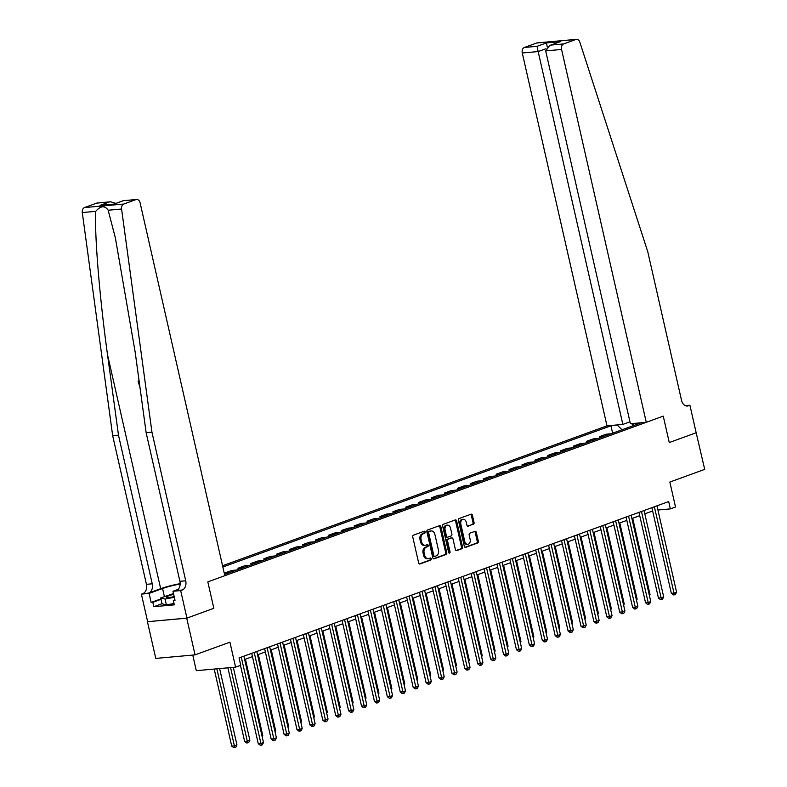 <?xml version="1.0" encoding="UTF-8"?>
<svg xmlns="http://www.w3.org/2000/svg" width="787" height="787" viewBox="0 0 787 787"><rect width="100%" height="100%" fill="white"/><g stroke="black" fill="none" stroke-linecap="round" stroke-linejoin="round"><path stroke-width="1.18" d="M425.147 531.982A1.043 0.748 84.9 0 0 424.203 531.235L413.441 535.16A1.485 1.062 84.9 0 0 412.752 536.97L418.645 562.902A1.485 1.062 84.9 0 0 419.983 563.974L430.755 560.049A1.043 0.748 84.9 0 0 430.292 558.032L428.905 558.544A4.771 3.394 84.9 0 1 428.285 558.681A4.771 3.394 84.9 0 1 424.616 555.11L424.124 552.956A4.771 3.394 84.9 0 1 426.318 547.162L427.715 546.65A1.043 0.748 84.9 0 0 427.252 544.634L425.856 545.145A4.771 3.394 84.9 0 1 425.236 545.283A4.771 3.394 84.9 0 1 421.566 541.712L421.075 539.548A4.771 3.394 84.9 0 1 423.268 533.763L424.665 533.252A1.043 0.748 84.9 0 0 425.147 531.982M425.236 545.283L424.173 545.381A4.771 3.394 84.9 0 1 420.504 541.81L420.012 539.646A4.771 3.394 84.9 0 1 422.206 533.852L423.603 533.35A1.043 0.748 84.9 0 0 423.691 531.422M419.333 563.915L429.692 560.147A1.043 0.748 84.9 0 0 429.781 558.229M428.285 558.681L427.223 558.78A4.771 3.394 84.9 0 1 423.554 555.209L423.062 553.045A4.771 3.394 84.9 0 1 425.255 547.26L426.652 546.749A1.043 0.748 84.9 0 0 426.731 544.82M473.371 524.339A1.485 1.062 84.9 0 0 474.059 522.529L472.407 515.259A1.485 1.062 84.9 0 0 471.069 514.186L459.106 518.535A1.485 1.062 84.9 0 0 458.418 520.345L464.31 546.276A1.485 1.062 84.9 0 0 465.648 547.349L477.611 543A1.485 1.062 84.9 0 0 478.299 541.19L476.302 532.396A1.485 1.062 84.9 0 0 474.964 531.323L469.839 533.192A1.485 1.062 84.9 0 0 469.16 535.003L470.144 539.361A3.984 2.843 84.9 0 1 467.793 544.319A3.984 2.843 84.9 0 1 464.724 541.338L460.848 524.26A3.984 2.843 84.9 0 1 463.199 519.302A3.984 2.843 84.9 0 1 466.268 522.283L466.917 525.136A1.485 1.062 84.9 0 0 468.255 526.208L472.308 524.437A1.485 1.062 84.9 0 0 472.997 522.627L471.344 515.347A1.485 1.062 84.9 0 0 470.656 514.334M186.726 618.179L213.828 608.312L207.827 581.888L224.816 575.7L140.106 202.859A4.555 3.246 84.9 0 0 136.604 199.455A4.555 3.246 84.9 0 0 136.013 199.583L123.775 204.04A4.555 3.246 84.9 0 0 121.582 209.017L151.95 432.171L185.722 580.796A7.595 5.401 -95.1 0 1 182.22 590.014L180.676 590.575L186.932 618.1L147.435 621.71L186.726 618.179L195.058 654.873L229.912 642.182L235.579 667.14L240.743 665.261L239.081 657.922L668.694 501.555L670.357 508.894L675.521 507.015L669.855 482.067L704.709 469.377L696.151 432.702M685.3 405.649L689.914 405.236L696.161 432.752L669.265 442.55L696.367 432.683M186.932 618.1L213.828 608.312L207.827 581.888L663.254 416.126L669.265 442.55L663.254 416.126L646.275 422.304L561.564 49.463L545.686 50.889L630.397 423.74L646.275 422.304M440.877 526.729A1.485 1.062 84.9 0 0 439.54 525.657L427.577 530.005A1.485 1.062 84.9 0 0 426.888 531.815L432.781 557.757A1.485 1.062 84.9 0 0 434.129 558.829L446.091 554.471A1.485 1.062 84.9 0 0 446.77 552.661L440.877 526.729L439.815 526.828A1.485 1.062 84.9 0 0 439.126 525.805M443.337 524.27L455.299 519.922A1.485 1.062 84.9 0 1 456.647 520.994L462.54 546.926A1.485 1.062 84.9 0 1 461.851 548.736L456.726 550.595A1.485 1.062 84.9 0 1 455.388 549.523L452.997 539.006A1.485 1.062 84.9 0 0 451.659 537.934L448.265 539.174A1.485 1.062 84.9 0 0 447.577 540.984L450.066 551.933A1.043 0.748 84.9 0 1 448.649 552.454L442.658 526.08A1.485 1.062 84.9 0 1 443.337 524.27M195.058 654.873L155.777 658.404L147.435 621.71M629.964 421.832L622.861 424.409L606.984 425.846L222.554 565.755M222.849 567.034L610.948 425.787L618.454 424.813M634.804 423.337L640.146 423.16L224.521 574.431M192.756 655.079L196.297 670.672L235.579 667.14M657.922 510.015L670.357 508.894M244.629 659.486L252.45 656.633M257.536 654.784L265.367 651.931M270.443 650.082L278.273 647.239M283.359 645.389L291.18 642.536M296.266 640.687L304.087 637.844M309.173 635.994L317.004 633.142M322.08 631.292L329.91 628.439M334.996 626.59L342.817 623.747M347.903 621.897L355.724 619.044M360.81 617.195L368.641 614.352M373.717 612.502L381.547 609.65M386.633 607.8L394.454 604.947M399.54 603.098L407.361 600.255M412.447 598.405L420.268 595.552M425.354 593.703L433.184 590.86M438.261 589.01L446.091 586.158M451.177 584.308L458.998 581.455M464.084 579.606L471.905 576.763M476.991 574.913L484.822 572.06M489.898 570.211L497.728 567.368M502.814 565.519L510.635 562.666M515.721 560.816L523.542 557.963M528.628 556.114L536.459 553.271M541.535 551.421L549.365 548.569M554.451 546.719L562.272 543.876M567.358 542.027L575.179 539.174M580.265 537.324L588.086 534.471M593.172 532.622L601.002 529.779M606.079 527.929L613.909 525.077M618.995 523.227L626.816 520.384M631.902 518.535L639.723 515.682M644.809 513.832L652.639 510.979M225.348 574.126L225.072 572.897L229.912 572.464M236.631 570.024L231.781 570.457L225.072 572.897M238.264 569.424L237.979 568.204L242.829 567.761M249.538 565.322L244.698 565.755L237.979 568.204M251.171 564.732L250.896 563.502L255.736 563.069M262.445 560.629L257.605 561.062L250.896 563.502M264.078 560.029L263.802 558.809L268.642 558.367M275.352 555.927L270.512 556.36L263.802 558.809M276.985 555.337L276.709 554.107L281.549 553.674M288.268 551.225L283.418 551.667L276.709 554.107M289.901 550.634L289.616 549.405L294.456 548.972M301.175 546.532L296.335 546.965L289.616 549.405M302.808 545.932L302.523 544.712L307.373 544.27M314.082 541.83L309.242 542.263L302.523 544.712M315.715 541.24L315.439 540.01L320.279 539.577M326.989 537.137L322.149 537.57L315.439 540.01M328.622 536.537L328.346 535.317L333.186 534.875M339.905 532.435L335.055 532.868L328.346 535.317M341.528 531.845L341.253 530.615L346.093 530.182M352.812 527.733L347.972 528.175L341.253 530.615M354.445 527.142L354.16 525.913L359.01 525.48M365.719 523.04L360.879 523.473L354.16 525.913M367.352 522.44L367.076 521.22L371.917 520.778M378.626 518.338L373.786 518.771L367.076 521.22M380.259 517.748L379.983 516.518L384.823 516.085M391.533 513.636L386.692 514.078L379.983 516.518M393.166 513.045L392.89 511.816L397.73 511.383M404.449 508.943L399.599 509.376L392.89 511.816M406.082 508.343L405.797 507.123L410.647 506.69M417.356 504.241L412.516 504.683L405.797 507.123M418.989 503.65L418.714 502.421L423.554 501.988M430.263 499.548L425.423 499.981L418.714 502.421M431.896 498.948L431.62 497.728L436.46 497.286M443.17 494.846L438.329 495.279L431.62 497.728M444.803 494.256L444.527 493.026L449.367 492.593M456.086 490.144L451.236 490.586L444.527 493.026M457.719 489.553L457.434 488.324L462.274 487.891M468.993 485.451L464.153 485.884L457.434 488.324M470.626 484.851L470.341 483.631L475.191 483.198M481.9 480.749L477.06 481.191L470.341 483.631M483.533 480.159L483.257 478.929L488.097 478.496M494.807 476.056L489.967 476.489L483.257 478.929M496.44 475.456L496.164 474.236L501.004 473.794M507.723 471.354L502.873 471.787L496.164 474.236M509.346 470.764L509.071 469.534L513.911 469.101M520.63 466.652L515.79 467.094L509.071 469.534M522.263 466.061L521.978 464.832L526.828 464.399M533.537 461.959L528.697 462.392L521.978 464.832M535.17 461.359L534.894 460.139L539.734 459.706M546.444 457.257L541.604 457.7L534.894 460.139M548.077 456.667L547.801 455.437L552.641 455.004M559.35 452.564L554.51 452.997L547.801 455.437M560.983 451.964L560.708 450.744L565.548 450.302M572.267 447.862L567.417 448.295L560.708 450.744M573.9 447.272L573.615 446.042L578.465 445.609M585.174 443.16L580.334 443.602L573.615 446.042M586.807 442.569L586.531 441.34L591.371 440.907M598.081 438.467L593.241 438.9L586.531 441.34M599.714 437.867L599.438 436.647L604.278 436.214M610.987 433.765L606.147 434.198L599.438 436.647M612.62 433.175L610.948 425.787M633.722 423.731L632.728 425.856M621.996 429.761L617.372 425.206M632.03 423.593L632.512 425.934M433.47 558.77L445.029 554.569A1.485 1.062 84.9 0 0 445.708 552.759L439.815 526.828M429.151 531.619A1.043 0.748 84.9 0 0 428.669 532.888L433.844 555.652A1.043 0.748 84.9 0 0 434.778 556.399L436.254 555.868A4.771 3.394 84.9 0 0 438.448 550.074L434.916 534.521A4.771 3.394 84.9 0 0 431.246 530.95A4.771 3.394 84.9 0 0 430.617 531.087L428.089 531.717A1.043 0.748 84.9 0 0 427.607 532.986L428.669 532.888M434.503 556.429L433.716 556.498A1.043 0.748 84.9 0 1 432.781 555.75L427.607 532.986M431.246 530.95L430.184 531.038A4.771 3.394 84.9 0 0 429.564 531.186L430.617 531.087M428.089 531.717L429.564 531.186M456.076 550.546L460.788 548.834A1.485 1.062 84.9 0 0 461.477 547.024L455.584 521.083A1.485 1.062 84.9 0 0 454.896 520.069M450.99 537.993A1.485 1.062 84.9 0 0 450.597 538.033L447.203 539.272A1.485 1.062 84.9 0 0 446.514 541.082L449.003 552.031L450.066 551.933M448.885 552.966A1.043 0.748 84.9 0 0 449.003 552.031M450.518 528.097A3.984 2.843 84.9 0 0 447.449 525.116A3.984 2.843 84.9 0 0 445.098 530.064L446.465 536.085A1.485 1.062 84.9 0 0 447.803 537.157L451.197 535.917A1.485 1.062 84.9 0 0 451.886 534.107L450.518 528.097M447.449 525.116L446.386 525.204A3.984 2.843 84.9 0 0 444.035 530.163L445.098 530.064M447.41 537.187L446.741 537.255A1.485 1.062 84.9 0 1 445.403 536.183L444.035 530.163M467.606 526.149L472.308 524.437M463.199 519.302L462.136 519.4A3.984 2.843 84.9 0 0 459.785 524.358L460.848 524.26M467.793 544.319L466.73 544.407A3.984 2.843 84.9 0 1 463.661 541.426L459.785 524.358M464.999 547.299L476.548 543.099A1.485 1.062 84.9 0 0 477.237 541.289L475.24 532.494A1.485 1.062 84.9 0 0 474.551 531.481M214.212 669.058L231.712 746.096L234.369 745.86L236.956 744.915L219.612 668.576M216.868 668.822L234.782 747.552L233.719 747.65L231.712 746.096M236.956 744.915L235.815 747.178L234.782 747.552M240.458 665.359L258.264 743.705L260.92 743.469L241.294 657.115M263.497 742.534L262.356 744.787L261.323 745.171L260.92 743.469L263.497 742.534L243.881 656.171M261.323 745.171L260.261 745.259L258.264 743.705M139.083 380.819A19.773 2.577 -12.8 0 0 138.512 380.898L139.102 380.977M180.174 583.649A19.773 2.577 -12.8 0 0 160.676 588.686L148.753 593.024L141.385 594.106L147.641 621.632M151.95 432.171L146.136 432.693L135.197 352.271L115.355 237.812L108.173 210.227C104.799 205.328 100.638 205.702 95.699 211.349C94.499 235.529 99.674 298.243 107.534 354.76L118.483 435.181L152.245 583.806A7.595 5.401 -95.1 0 1 148.753 593.024M118.483 435.181L112.669 435.703L146.431 584.328A7.595 5.401 -95.1 0 1 142.939 593.546M182.22 590.014L176.406 590.535A7.595 5.401 -95.1 0 0 179.908 581.318L146.136 432.693M136.013 199.583L123.323 200.724L113.928 204.148L100.018 205.397L109.413 201.974L96.722 203.115L84.484 207.571L123.775 204.04M95.699 211.349L82.291 212.559L112.669 435.703M180.676 590.575L172.973 591.273L175.029 600.294L173.327 600.451L174.93 599.871M162.043 603.708L153.839 606.698L174.33 604.849L173.327 600.451M153.839 606.698L152.835 602.291L151.134 602.448L149.087 593.418L141.385 594.106M180.164 584.033A17.078 2.223 -12.8 0 0 162.565 588.509L149.087 593.418M172.973 591.273L178.137 589.394M82.291 212.559A4.555 3.246 -95.1 0 1 84.484 207.571M96.722 203.115A4.555 3.246 -95.1 0 1 97.313 202.987L110.593 201.787L115.827 203.38M151.134 602.448L160.941 598.877M161.04 599.31L152.835 602.291M123.323 200.724L136.604 199.455M113.928 204.148L123.323 200.646M100.018 205.397L113.928 204.069M109.413 201.974L110.593 201.787M140.696 392.713L140.214 389.172M139.988 387.46L138.05 381.065M139.269 382.226L139.584 384.548M606.984 425.846L522.273 52.995A4.555 3.246 -95.1 0 1 524.378 47.466L536.606 43.019A4.555 3.246 -95.1 0 1 537.206 42.882L576.487 39.35A4.555 3.246 84.9 0 1 579.852 42.232L647.76 251.712L681.532 400.337A7.595 5.401 84.9 0 0 687.376 406.023A7.595 5.401 84.9 0 0 688.359 405.797L689.914 405.236M524.378 47.466L537.059 46.325L546.463 42.911L560.374 41.652L550.969 45.075L563.659 43.934L575.897 39.478L536.606 43.019M622.861 424.409L538.151 51.568L522.273 52.995M576.487 39.35A4.555 3.246 84.9 0 0 575.897 39.478M563.659 43.934A4.555 3.246 84.9 0 0 561.564 49.463M537.059 46.325L538.151 51.568L545.922 48.745M546.463 42.911L547.27 46.915M560.374 41.652L549.857 45.4L545.686 50.889M550.969 45.075L549.857 45.4M227.915 667.829L244.629 741.393L247.285 741.157L249.863 740.223L233.306 667.346M230.571 667.592L247.689 742.859L246.626 742.948L244.629 741.393M249.863 740.223L248.722 742.475L247.689 742.859M261.973 735.815L262.769 735.52L245.426 659.191M262.769 735.52L262.169 736.711M274.879 731.113L275.676 730.818L258.343 654.489M275.676 730.818L275.086 732.008M251.702 653.328L271.171 739.013L273.827 738.777L254.201 652.413M276.404 737.832L275.273 740.095L274.24 740.469L273.827 738.777L276.404 737.832L256.788 651.479M274.24 740.469L273.178 740.567L271.171 739.013M264.609 648.626L284.077 734.31L286.734 734.074L267.118 647.721M289.311 733.13L288.18 735.392L287.147 735.766L286.734 734.074L289.311 733.13L269.695 646.776M287.147 735.766L286.084 735.865L284.077 734.31M277.526 643.933L296.984 729.618L299.64 729.372L280.024 643.018M302.228 728.437L301.087 730.7L300.054 731.074L299.64 729.372L302.228 728.437L282.602 642.084M300.054 731.074L298.991 731.172L296.984 729.618M287.786 726.411L288.593 726.126L271.249 649.796M288.593 726.126L287.993 727.306M290.433 639.231L309.901 724.916L312.547 724.679L292.931 638.316M315.134 723.735L313.993 725.998L312.96 726.371L312.547 724.679L315.134 723.735L295.518 637.381M312.96 726.371L311.898 726.47L309.901 724.916M173.661 594.293A9.867 1.289 -12.8 0 0 166.893 596.753A9.867 1.289 -12.8 0 0 166.923 597.412A9.867 1.289 -12.8 0 0 174.222 596.733M174.016 603.491L166.411 604.928L162.053 603.786L160.725 597.923L173.494 593.555M174.35 597.303L165.073 599.055L160.725 597.923M166.411 604.928L165.073 599.055M174.153 596.448A6.758 0.885 -12.8 0 0 171.979 597.126M300.693 721.718L301.5 721.423L284.156 645.094M301.5 721.423L300.9 722.614M313.61 717.016L314.407 716.731L297.063 640.402M314.407 716.731L313.806 717.911M326.516 712.324L327.313 712.028L309.98 635.699M327.313 712.028L326.723 713.219M339.423 707.621L340.23 707.326L322.886 630.997M340.23 707.326L339.63 708.516M352.33 702.919L353.137 702.634L335.793 626.304M353.137 702.634L352.537 703.814M303.339 634.529L322.808 720.213L325.464 719.977L305.838 633.624M328.041 719.043L326.91 721.295L325.877 721.679L325.464 719.977L328.041 719.043L308.425 632.679M325.877 721.679L324.815 721.768L322.808 720.213M316.246 629.836L335.715 715.521L338.371 715.275L318.755 628.921M340.948 714.34L339.817 716.603L338.784 716.977L338.371 715.275L340.948 714.34L321.332 627.987M338.784 716.977L337.721 717.075L335.715 715.521M329.153 625.134L348.621 710.818L351.277 710.582L331.661 624.229M353.865 709.638L352.724 711.901L351.691 712.274L351.277 710.582L353.865 709.638L334.239 623.284M351.691 712.274L350.628 712.373L348.621 710.818M342.07 620.441L361.538 706.126L364.184 705.88L344.568 619.526M366.772 704.945L365.63 707.208L364.597 707.582L364.184 705.88L366.772 704.945L347.146 618.592M364.597 707.582L363.535 707.68L361.538 706.126M354.976 615.739L374.445 701.424L377.101 701.187L357.475 614.824M379.678 700.243L378.537 702.506L377.504 702.88L377.101 701.187L379.678 700.243L360.062 613.89M377.504 702.88L376.452 702.978L374.445 701.424M365.247 698.226L366.044 697.931L348.7 621.602M366.044 697.931L365.443 699.122M367.883 611.037L387.352 696.721L390.008 696.485L370.382 610.132M392.585 695.551L391.454 697.803L390.421 698.187L390.008 696.485L392.585 695.551L372.969 609.187M390.421 698.187L389.358 698.276L387.352 696.721M378.154 693.524L378.95 693.239L361.607 616.91M378.95 693.239L378.36 694.419M380.79 606.344L400.258 692.029L402.914 691.783L383.299 605.429M405.492 690.848L404.361 693.111L403.328 693.485L402.914 691.783L405.492 690.848L385.876 604.495M403.328 693.485L402.265 693.583L400.258 692.029M391.06 688.832L391.857 688.536L374.523 612.207M391.857 688.536L391.267 689.727M393.707 601.642L413.165 687.326L415.821 687.09L396.205 600.737M418.409 686.146L417.267 688.409L416.234 688.782L415.821 687.09L418.409 686.146L398.783 599.792M416.234 688.782L415.172 688.881L413.165 687.326M403.967 684.129L404.774 683.834L387.43 607.505M404.774 683.834L404.174 685.024M406.613 596.949L426.082 682.634L428.738 682.388L409.112 596.034M431.315 681.453L430.174 683.716L429.141 684.09L428.738 682.388L431.315 681.453L411.699 595.09M429.141 684.09L428.079 684.188L426.082 682.634M416.884 679.427L417.681 679.142L400.337 602.812M417.681 679.142L417.08 680.322M419.52 592.247L438.989 677.932L441.645 677.696L422.019 591.332M444.222 676.751L443.091 679.014L442.058 679.388L441.645 677.696L444.222 676.751L424.606 590.398M442.058 679.388L440.995 679.486L438.989 677.932M429.791 674.734L430.587 674.439L413.244 598.11M430.587 674.439L429.987 675.63M432.427 587.545L451.895 673.229L454.552 672.993L434.936 586.64M457.129 672.059L455.998 674.311L454.965 674.695L454.552 672.993L457.129 672.059L437.513 585.695M454.965 674.695L453.902 674.784L451.895 673.229M442.697 670.032L443.494 669.747L426.161 593.418M443.494 669.747L442.904 670.927M455.604 665.34L456.411 665.045L439.067 588.715M456.411 665.045L455.811 666.235M468.511 660.637L469.318 660.342L451.974 584.013M469.318 660.342L468.718 661.533M481.428 655.935L482.224 655.65L464.881 579.321M482.224 655.65L481.624 656.83M494.334 651.243L495.131 650.947L477.798 574.618M495.131 650.947L494.541 652.138M507.241 646.54L508.048 646.245L490.704 569.926M508.048 646.245L507.448 647.435M520.148 641.848L520.955 641.553L503.611 565.223M520.955 641.553L520.355 642.743M533.065 637.145L533.861 636.85L516.518 560.521M533.861 636.85L533.261 638.041M545.971 632.443L546.768 632.158L529.425 555.829M546.768 632.158L546.178 633.338M558.878 627.751L559.675 627.455L542.341 551.126M559.675 627.455L559.085 628.646M571.785 623.048L572.592 622.753L555.248 546.434M572.592 622.753L571.992 623.943M584.702 618.346L585.498 618.061L568.155 541.731M585.498 618.061L584.898 619.251M597.608 613.653L598.405 613.358L581.062 537.029M598.405 613.358L597.805 614.549M610.515 608.951L611.312 608.666L593.978 532.337M611.312 608.666L610.722 609.846M623.422 604.259L624.229 603.963L606.885 527.634M624.229 603.963L623.629 605.154M636.329 599.556L637.136 599.261L619.792 522.932M637.136 599.261L636.535 600.451M649.245 594.854L650.042 594.569L632.699 518.239M650.042 594.569L649.442 595.759M445.344 582.852L464.802 668.537L467.458 668.291L447.842 581.937M470.046 667.356L468.904 669.619L467.872 669.993L467.458 668.291L470.046 667.356L450.42 581.003M467.872 669.993L466.809 670.091L464.802 668.537M458.25 578.15L477.719 663.834L480.365 663.598L460.749 577.245M482.952 662.654L481.811 664.917L480.778 665.29L480.365 663.598L482.952 662.654L463.336 576.3M480.778 665.29L479.716 665.389L477.719 663.834M471.157 573.457L490.626 659.132L493.282 658.896L473.656 572.543M495.859 657.962L494.718 660.224L493.695 660.598L493.282 658.896L495.859 657.962L476.243 571.598M493.695 660.598L492.632 660.696L490.626 659.132M484.064 568.755L503.532 654.44L506.189 654.204L486.573 567.84M508.766 653.259L507.635 655.522L506.602 655.896L506.189 654.204L508.766 653.259L489.15 566.906M506.602 655.896L505.539 655.994L503.532 654.44M496.971 564.053L516.439 649.737L519.095 649.501L499.479 563.148M521.683 648.567L520.541 650.819L519.509 651.203L519.095 649.501L521.683 648.567L502.057 562.203M519.509 651.203L518.446 651.292L516.439 649.737M509.887 559.36L529.356 645.045L532.002 644.799L512.386 558.445M534.589 643.864L533.448 646.127L532.415 646.501L532.002 644.799L534.589 643.864L514.964 557.511M532.415 646.501L531.353 646.599L529.356 645.045M522.794 554.658L542.263 640.343L544.919 640.106L525.293 553.753M547.496 639.162L546.355 641.425L545.322 641.798L544.919 640.106L547.496 639.162L527.88 552.808M545.322 641.798L544.27 641.897L542.263 640.343M535.701 549.965L555.169 635.64L557.826 635.404L538.2 549.051M560.403 634.47L559.272 636.732L558.239 637.106L557.826 635.404L560.403 634.47L540.787 548.106M558.239 637.106L557.176 637.204L555.169 635.64M548.608 545.263L568.076 630.948L570.732 630.712L551.116 544.348M573.31 629.767L572.179 632.03L571.146 632.404L570.732 630.712L573.31 629.767L553.694 543.414M571.146 632.404L570.083 632.502L568.076 630.948M561.524 540.561L580.983 626.245L583.639 626.009L564.023 539.656M586.226 625.065L585.085 627.328L584.052 627.711L583.639 626.009L586.226 625.065L566.601 538.711M584.052 627.711L582.99 627.8L580.983 626.245M574.431 535.868L593.9 621.553L596.546 621.307L576.93 534.953M599.133 620.372L597.992 622.635L596.959 623.009L596.546 621.307L599.133 620.372L579.517 534.019M596.959 623.009L595.897 623.107L593.9 621.553M587.338 531.166L606.807 616.851L609.463 616.614L589.837 530.261M612.04 615.67L610.909 617.933L609.876 618.307L609.463 616.614L612.04 615.67L592.424 529.317M609.876 618.307L608.813 618.405L606.807 616.851M600.245 526.473L619.713 612.148L622.369 611.912L602.753 525.559M624.947 610.978L623.816 613.24L622.783 613.614L622.369 611.912L624.947 610.978L605.331 524.614M622.783 613.614L621.72 613.712L619.713 612.148M613.162 521.771L632.62 607.456L635.276 607.22L615.66 520.856M637.863 606.275L636.722 608.538L635.689 608.912L635.276 607.22L637.863 606.275L618.238 519.922M635.689 608.912L634.627 609.01L632.62 607.456M626.068 517.069L645.537 602.753L648.183 602.517L628.567 516.164M650.77 601.573L649.629 603.836L648.596 604.219L648.183 602.517L650.77 601.573L631.144 515.219M648.596 604.219L647.534 604.308L645.537 602.753M638.975 512.376L658.444 598.061L661.1 597.815L641.474 511.461M663.677 596.88L662.536 599.143L661.513 599.517L661.1 597.815L663.677 596.88L644.061 510.527M661.513 599.517L660.45 599.615L658.444 598.061M651.882 507.674L671.35 593.359L674.006 593.123L654.391 506.769M676.584 592.178L675.453 594.441L674.42 594.815L674.006 593.123L676.584 592.178L656.968 505.825M674.42 594.815L673.357 594.913L671.35 593.359M422.206 533.852L423.268 533.763M420.012 539.646L421.075 539.548M420.504 541.81L421.566 541.712M426.652 546.749L427.715 546.65M425.255 547.26L426.318 547.162M423.062 553.045L424.124 552.956M423.554 555.209L424.616 555.11M429.692 560.147L430.755 560.049M423.603 533.35L424.665 533.252M445.708 552.759L446.77 552.661M445.029 554.569L446.091 554.471M432.781 555.75L433.844 555.652M455.584 521.083L456.647 520.994M461.477 547.024L462.54 546.926M460.788 548.834L461.851 548.736M450.597 538.033L451.659 537.934M447.203 539.272L448.265 539.174M446.514 541.082L447.577 540.984M445.403 536.183L446.465 536.085M463.661 541.426L464.724 541.338M475.24 532.494L476.302 532.396M477.237 541.289L478.299 541.19M476.548 543.099L477.611 543M471.344 515.347L472.407 515.259M472.997 522.627L474.059 522.529M107.534 354.76L160.676 588.686M152.245 583.806L146.431 584.328M179.908 581.318L185.722 580.796M121.582 209.017L108.173 210.227M164.394 596.585L162.565 588.509M686.362 405.974L688.359 405.797M433.588 556.527L434.65 556.439M450.794 537.993L451.856 537.895M446.554 537.295L447.606 537.196"/></g></svg>
